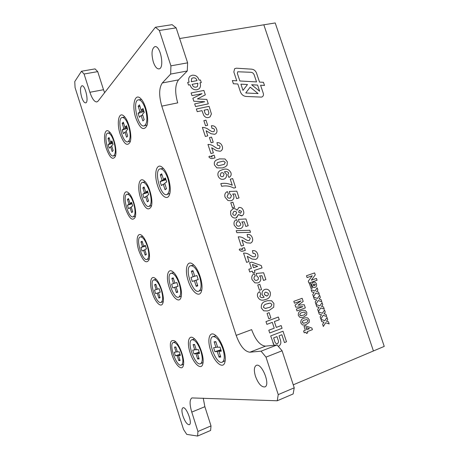 <?xml version="1.0" encoding="UTF-8"?>
<svg xmlns="http://www.w3.org/2000/svg" width="459" height="459" viewBox="0 0 459 459"><rect width="100%" height="100%" fill="white"/><g stroke="black" fill="none" stroke-linecap="round" stroke-linejoin="round"><path stroke-width="0.69" d="M179.647 38.527L263.827 24.803L373.425 350.969L384.24 346.396L275.211 22.95L263.827 24.803L373.425 350.969L293.249 384.826M110.171 132.674L107.905 133.093C109.965 133.047 111.944 135.789 113.843 141.315C115.978 149.387 115.829 154.264 113.39 155.94C108.565 157.603 102.81 133.735 107.905 133.093M124.842 117.097L122.197 117.493C124.469 117.424 126.609 120.275 128.612 126.053C130.878 134.728 130.62 139.984 127.826 141.831C122.381 143.633 116.471 118.21 122.197 117.493M127.826 141.831L130.373 141.114M141.515 99.511L138.383 99.838C140.907 99.741 143.225 102.713 145.337 108.76C147.758 118.135 147.356 123.85 144.126 125.886C137.941 127.854 131.894 100.641 138.383 99.838M144.126 125.886L147.092 124.963M163.341 168.424L160.122 168.878C162.945 168.723 165.538 171.987 167.914 178.666C170.226 187.381 169.859 192.688 166.806 194.582C160.547 196.831 153.541 169.973 160.122 168.878M166.806 194.582L169.824 193.451M145.256 181.839L142.554 182.338C145.073 182.234 147.448 185.344 149.68 191.684C151.849 199.785 151.608 204.697 148.957 206.412C143.46 208.449 136.759 183.296 142.554 182.338M148.957 206.412L151.545 205.54M129.346 193.727L127.045 194.237C129.306 194.163 131.486 197.141 133.592 203.171C135.635 210.738 135.497 215.305 133.173 216.866C128.313 218.725 121.893 195.075 127.045 194.237M142.703 236.345L140.397 236.919C142.801 236.833 145.136 239.988 147.385 246.385C149.364 253.62 149.244 257.981 147.018 259.473C142.152 261.458 135.233 237.894 140.397 236.919M156.14 279.256L153.834 279.892C156.393 279.801 158.877 283.151 161.287 289.939C163.203 296.841 163.1 301.006 160.977 302.429C156.129 304.546 148.676 281 153.834 279.892M173.783 272.594L171.069 273.26C173.938 273.111 176.663 276.634 179.257 283.834C181.282 291.172 181.093 295.619 178.689 297.18C173.198 299.538 165.251 274.539 171.069 273.26M178.689 297.18L181.276 296.124M193.836 265.09L190.588 265.744C193.83 265.526 196.848 269.244 199.642 276.909C201.799 284.741 201.501 289.514 198.747 291.236C192.493 293.88 183.984 267.236 190.588 265.744M198.747 291.236L201.771 289.858M194.587 338.966L191.919 339.74C195.035 339.585 198.036 343.447 200.916 351.324C202.844 358.146 202.7 362.283 200.485 363.74C195.069 366.322 186.147 341.238 191.919 339.74M200.485 363.74L203.039 362.564M216.074 335.822L212.878 336.631C216.418 336.39 219.763 340.486 222.902 348.926C224.939 356.161 224.709 360.579 222.202 362.185C216.034 365.112 206.332 338.381 212.878 336.631M222.202 362.185L225.162 360.665M175.682 341.76L173.41 342.494C176.176 342.403 178.895 346.052 181.557 353.436C183.382 359.885 183.313 363.775 181.345 365.106C176.549 367.412 168.287 343.774 173.41 342.494M261.521 97.107L262.347 96.763C263.391 95.971 263.701 94.835 263.288 93.355L260.58 85.242L264.493 85.454L263.443 82.31L259.524 82.086L256.535 73.13C255.606 70.801 254.011 69.481 251.739 69.177L236.374 68.19L234.647 68.689L233.838 71.965L236.769 80.801L232.346 80.555L233.407 83.756L237.831 83.997L240.43 91.84C241.532 94.611 243.436 96.149 246.133 96.465L261.521 97.107M262.347 96.763L262.347 96.763C263.391 95.971 263.701 94.835 263.288 93.355L260.574 85.242L264.493 85.454L263.443 82.31L259.524 82.086L256.535 73.13C255.606 70.801 254.005 69.481 251.739 69.177L236.374 68.19L234.647 68.689L233.838 71.965L236.769 80.801L232.346 80.555M153.312 61.988C154.958 66.675 156.852 68.976 158.998 68.89C164.815 68.46 160.518 45.08 154.867 46.64C151.711 48.602 151.195 53.714 153.312 61.988M81.685 97.245C82.959 101.003 84.272 102.879 85.626 102.868C89.189 102.65 85.288 84.691 81.897 85.781C80.09 87.147 80.015 90.968 81.685 97.245M182.906 415.946C185.023 421.787 187.152 424.707 189.292 424.707C192.912 423.697 186.176 405.945 182.906 407.81C181.598 408.734 181.598 411.448 182.906 415.946M255.462 376.294C258.285 383.672 261.412 387.218 264.849 386.926C270.804 385.118 261.75 362.518 256.277 365.393C254.039 366.816 253.77 370.447 255.462 376.294M171.907 354.503C174.999 364.756 182.011 371.658 183.353 365.41C185.115 359.724 179.618 344.135 174.764 340.962C170.059 339.086 169.107 343.602 171.907 354.503M210.589 350.286C214.273 362.524 223.55 370.132 225.013 361.594C226.717 354.738 221.031 339.235 215.386 335.236C209.533 330.405 206.889 339.362 210.589 350.286M190.06 352.523C193.423 363.683 201.432 370.935 202.849 363.677C204.611 357.429 199.005 341.812 193.761 338.254C188.695 334.175 186.698 342.489 190.06 352.523M188.184 280.673C191.661 292.148 199.849 298.602 201.587 290.736C203.566 284.087 198.627 268.687 193.176 264.487C187.192 259.117 184.294 269.255 188.184 280.673M169.142 287.15C172.32 297.65 179.44 303.892 181.053 297.185C183.032 291.121 178.081 275.601 172.986 271.871C167.793 267.362 165.619 276.697 169.142 287.15M152.29 292.882C155.222 302.567 161.493 308.574 162.968 302.785C164.913 297.26 159.99 281.757 155.251 278.435C150.707 274.597 149.072 283.237 152.29 292.882M138.83 250.608C142.852 261.079 146.237 264.172 148.986 259.886C151.051 254.47 146.484 238.927 141.825 235.501C137.23 231.416 135.525 240.723 138.83 250.608M125.473 208.644C129.237 218.57 132.45 221.473 135.112 217.354C137.287 212.047 133.053 196.377 128.474 192.843C123.832 188.523 122.083 198.54 125.473 208.644M140.563 197.852C144.7 208.524 148.268 211.438 151.263 206.596C153.541 200.772 149.359 185.017 144.47 181.047C139.186 175.946 136.845 186.87 140.563 197.852M157.603 185.666C160.788 196.073 167.592 201.243 169.589 194.329C171.941 187.943 167.874 172.24 162.687 167.747C156.628 161.643 153.484 173.645 157.603 185.666M135.835 118.026C139.932 128.583 143.587 131.199 146.805 125.886C149.404 119.667 145.859 103.447 140.838 98.742C134.803 92.144 131.567 105.645 135.835 118.026M120.201 134.223C123.93 144.034 127.212 146.691 130.046 142.192C132.508 136.535 128.801 120.373 124.05 116.225C118.761 110.722 116.356 122.914 120.201 134.223M106.35 148.578C109.77 157.753 112.736 160.409 115.249 156.553C117.579 151.401 113.757 135.405 109.299 131.727C104.635 127.074 102.845 138.176 106.35 148.578M236.178 335.374L161.792 106.132C158.82 95.61 158.986 87.887 162.302 82.964L170.668 74.071L170.909 65.844L159.359 30.472L155.394 27.236L98.06 101.135L96.855 101.95C94.422 101.973 92.104 98.748 89.901 92.276L84.083 74.014L81.472 71.248L74.76 81.576L75.069 87.594L183.548 429.481L186.756 434.386L197.599 436.05L197.932 431.483L191.764 412.102C189.492 404.31 189.544 399.588 191.914 397.93L277.247 400.77L278.24 394.608L266.002 357.125L261.068 351.175L249.862 352.208C244.618 351.554 240.057 345.943 236.178 335.374L251.635 329.625C255.502 340.067 260.133 345.575 265.526 346.143L249.862 352.208M302.917 310.29L305.212 310.41L306.79 312.315L306.675 314.863L303.646 317.077L302.16 317.513L299.956 317.381L298.367 315.465C298.057 312.843 299.119 311.254 301.546 310.691L302.917 310.29L305.212 310.41L306.79 312.315L306.675 314.863L303.646 317.077L302.16 317.513L299.956 317.381M304.231 332.838L303.606 330.95L305.315 330.291L304.03 326.395L305.407 325.861L311.873 328.03L312.413 329.66L307.323 331.639L307.742 332.895L306.354 333.435L305.941 332.173L304.231 332.838L305.941 332.173L306.354 333.435L307.742 332.895L307.323 331.639L312.413 329.66L311.873 328.03L305.407 325.861M312.005 285.664C311.558 283.983 312.017 282.842 313.377 282.239L313.635 282.159C314.949 281.935 315.895 282.549 316.458 284.018C316.871 285.676 316.406 286.812 315.058 287.414L314.782 287.495C313.48 287.695 312.556 287.087 312.005 285.664L312.005 285.664C312.556 287.087 313.48 287.695 314.776 287.495L315.058 287.414C316.406 286.812 316.871 285.676 316.458 284.018L316.458 284.018C315.895 282.549 314.949 281.935 313.635 282.159L313.635 282.159M311.862 291.918L311.127 289.721L315 291.046L317.152 287.833L317.88 290.019L316.59 291.631L318.586 292.154L319.315 294.345L315.769 293.123L313.468 296.755L312.734 294.552L314.128 292.526L311.862 291.918M316.79 306.744L316.056 304.541L319.923 305.837L322.063 302.59L322.792 304.782L321.512 306.417L323.503 306.922L324.238 309.119L320.692 307.92L318.403 311.592L317.668 309.389L319.051 307.335L316.79 306.744M321.73 321.61L320.996 319.401L324.857 320.669L326.986 317.381L327.72 319.584L326.441 321.237L328.432 321.725L329.166 323.928L325.626 322.757L323.343 326.475L322.608 324.261L323.991 322.184L321.73 321.61M266.886 324.358L265.985 321.61L278.361 317.031L279.256 319.757L274.367 321.575L276.284 327.41L281.166 325.569L282.061 328.3L269.708 332.982L268.808 330.233L274.224 328.191L272.302 322.344L266.886 324.358L272.302 322.344L274.224 328.191M267.597 300.679L271.608 300.743L273.92 303.514L273.719 307.209L269.186 310.41L267.327 310.955L263.69 310.823L261.36 308.029C260.936 304.214 262.542 301.907 266.163 301.115L267.597 300.679L271.608 300.743L273.92 303.514L273.719 307.209L269.186 310.41L267.327 310.955L263.69 310.823M259.473 290.283L257.746 285.016L259.823 284.299L261.55 289.566L259.473 290.283L261.55 289.566L259.823 284.299M249.73 271.98L248.841 269.255L251.412 268.406L249.576 262.789L251.652 262.112L261.263 265.554L262.032 267.895L254.389 270.431L254.986 272.244L252.898 272.939L252.307 271.126L249.73 271.98L252.307 271.126L252.898 272.939L254.986 272.244L254.389 270.431L262.032 267.895L261.263 265.554L251.652 262.112L249.576 262.789M240.011 248.841L242.427 249.679L242.013 248.411L244.435 247.653L245.324 250.362L243.563 250.918C241.887 251.624 240.43 251.199 239.202 249.644L240.011 248.841L242.427 249.679L242.013 248.411L244.435 247.653L245.324 250.362M236.867 232.69L236.196 230.653L249.845 230.286L250.511 232.306L236.867 232.69M230.607 211.106L233.046 208.776C234.583 208.392 235.903 208.879 237.016 210.239L238.898 207.502C241.13 207.216 242.645 208.311 243.436 210.784C244.217 213.01 243.752 214.669 242.048 215.759L238.445 214.6L236.15 217.899C233.585 218.409 231.784 217.285 230.739 214.531L230.607 211.106L233.046 208.776C234.583 208.392 235.903 208.879 237.016 210.239L238.898 207.502C241.13 207.216 242.645 208.311 243.436 210.784L243.436 210.784C244.217 213.01 243.752 214.669 242.048 215.759L242.048 215.759M225.071 197.221C224.365 194.731 225.008 192.918 227.016 191.776L227.36 191.61L228.398 193.859L227.148 196.527C227.744 197.915 228.702 198.437 230.028 198.087L230.579 197.886L231.422 195.563L229.816 193.882L229.345 191.46L236.815 191.168L239.036 197.921L236.632 198.592L235.111 193.968L232.696 194.037L233.729 195.626C234.262 197.858 233.614 199.47 231.784 200.451L230.963 200.761L227.934 200.52L225.071 197.221C224.365 194.731 225.008 192.918 227.016 191.776L227.36 191.61L228.398 193.859M223.665 179.205L223.665 179.205C221.072 179.733 219.213 178.631 218.094 175.912C217.491 173.456 218.197 171.677 220.2 170.57L222.879 169.56C226.385 168.292 229.075 169.371 230.946 172.785C231.508 174.85 230.94 176.348 229.248 177.272L228.921 177.438L227.779 174.845L228.743 172.986C227.601 171.557 226.161 171.173 224.422 171.832L226.298 174.064C226.855 176.193 226.298 177.788 224.623 178.838L223.665 179.205C221.072 179.733 219.213 178.631 218.094 175.912C217.491 173.456 218.197 171.677 220.2 170.57L222.885 169.56C226.385 168.292 229.075 169.371 230.946 172.785L230.946 172.785C231.508 174.85 230.94 176.348 229.248 177.272L229.248 177.272M209.665 156.117L212.098 157.058L211.691 155.813L214.141 155.211L215.013 157.879L213.234 158.321C211.53 158.906 210.067 158.418 208.839 156.852L209.665 156.117L212.098 157.058L211.691 155.813L214.141 155.211L215.013 157.879M211.106 142.732L209.424 137.597L211.542 137.103L213.223 142.233L211.106 142.732M205.54 125.749L203.859 120.625L205.982 120.16L207.663 125.273L205.54 125.749M191.977 95.615L191.11 92.976L203.871 90.423L205.328 94.852L197.41 98.92L206.837 99.437L208.294 103.872L195.557 106.545L194.685 103.9L204.708 101.72L193.813 101.232L192.849 98.283L202.069 93.67L191.977 95.615L202.069 93.67L192.849 98.283M196.963 89.752C193.543 90.09 191.225 88.432 190.003 84.772L188.517 85.064L187.656 82.425L189.142 82.138C188.247 79.728 188.546 77.743 190.037 76.188L192.206 75.23C195.614 74.915 197.921 76.578 199.137 80.21L200.434 79.964L201.294 82.574L199.992 82.827C200.904 85.288 200.583 87.296 199.028 88.857L196.963 89.752C193.543 90.09 191.225 88.432 190.003 84.772M197.232 111.669L196.366 109.018L209.097 106.322L211.41 113.97L210.061 116.907L208.575 117.515C206.59 117.929 204.972 117.188 203.71 115.295L201.989 110.648L197.232 111.669M210.991 133.701L206.12 130.746L207.801 135.875L205.345 136.443L202.385 127.407C204.76 127.418 206.975 128.256 209.034 129.908L211.777 131.549L213.412 131.733L214.078 131.469L214.537 129.725C214.003 128.6 213.165 128.176 212.024 128.451L211.398 125.76C213.928 125.491 215.684 126.673 216.654 129.3C217.325 131.222 216.981 132.749 215.632 133.873L214.605 134.303L210.991 133.701L206.12 130.746L207.801 135.875M216.562 150.684L211.697 147.758L213.383 152.904L210.933 153.501L207.961 144.43C210.331 144.424 212.546 145.239 214.6 146.886L217.342 148.504L218.972 148.676L219.58 148.435L220.091 146.645C219.557 145.514 218.725 145.096 217.583 145.388L216.952 142.68C219.482 142.388 221.232 143.558 222.208 146.191C222.896 148.194 222.523 149.754 221.083 150.879L220.171 151.246L216.562 150.684L211.697 147.758L213.383 152.904M214.531 165.028L214.531 165.028C213.923 162.773 214.525 161.12 216.332 160.065L219.494 158.877L225.03 158.98L227.337 161.803L227.085 165.28L225.346 166.841L222.443 167.937L216.86 167.868L214.531 165.028C213.923 162.773 214.525 161.12 216.332 160.065L219.494 158.877L225.03 158.98L227.337 161.803L227.085 165.28L225.346 166.841M220.802 183.646L220.802 183.646C224.663 182.877 228.479 183.411 232.248 185.247L230.263 179.205L232.673 178.568L235.645 187.616L233.883 188.092C229.89 185.993 225.822 185.407 221.686 186.331L220.802 183.646C224.663 182.877 228.479 183.411 232.248 185.247L230.263 179.205L232.673 178.568L235.645 187.616M232.489 207.956L230.785 202.763L232.885 202.172L234.589 207.359L232.489 207.956M234.256 225.266C233.528 222.569 234.285 220.664 236.523 219.557L237.561 221.812C236.465 222.328 236.058 223.229 236.322 224.526C236.924 225.92 237.882 226.43 239.196 226.058L239.535 225.937C240.55 225.495 240.9 224.675 240.579 223.481L238.973 221.806L238.502 219.373L245.944 218.949L248.176 225.736L245.783 226.453L244.257 221.806L241.847 221.921L242.88 223.504C243.425 225.914 242.685 227.595 240.654 228.553L237.114 228.553L234.256 225.266C233.528 222.569 234.285 220.664 236.523 219.557L237.561 221.812C236.465 222.328 236.058 223.229 236.322 224.526L236.322 224.526C236.924 225.92 237.882 226.43 239.196 226.058L239.535 225.937C240.55 225.495 240.9 224.675 240.579 223.481L240.579 223.481M246.787 242.828L241.95 240.074L243.666 245.301L241.245 246.058L238.227 236.844C240.568 236.701 242.765 237.423 244.819 239.007L247.544 240.527L249.162 240.614L250.247 238.451C249.713 237.309 248.881 236.924 247.757 237.292L247.108 234.526C249.61 234.079 251.354 235.192 252.341 237.865C253.121 240.304 252.536 242.059 250.591 243.132L246.793 242.828L241.95 240.074L243.666 245.301M252.111 259.054L247.281 256.329L248.996 261.573L246.581 262.359L243.551 253.116C245.892 252.949 248.089 253.655 250.138 255.227L252.863 256.736L254.475 256.805C255.479 256.478 255.841 255.749 255.56 254.619C255.02 253.477 254.194 253.093 253.07 253.477L252.421 250.7C254.917 250.23 256.656 251.331 257.642 254.011C258.451 256.587 257.797 258.388 255.686 259.404L252.111 259.054L247.281 256.329L248.996 261.573M252.043 279.583C251.308 276.857 252.048 274.895 254.269 273.69L255.313 275.957C254.229 276.513 253.821 277.454 254.097 278.768C254.647 280.105 255.548 280.61 256.805 280.283L256.96 280.237C258.188 279.835 258.641 278.94 258.325 277.563L256.719 275.905L256.231 273.438L263.632 272.761L265.887 279.611L263.506 280.426L261.969 275.733L259.57 275.922L260.609 277.506C261.16 280.225 260.259 282.038 257.906 282.939L254.906 282.847L252.043 279.583C251.308 276.857 252.048 274.895 254.269 273.69L255.313 275.957C254.229 276.513 253.821 277.454 254.097 278.768L254.097 278.768C254.647 280.105 255.548 280.61 256.805 280.283L256.805 280.283M265.216 289.319L265.216 289.319C267.591 288.877 269.284 289.927 270.288 292.469C270.764 296.256 269.232 298.585 265.681 299.463L264.304 299.876C261.309 300.8 259.088 299.733 257.637 296.675C257.034 294.345 257.694 292.67 259.628 291.649L260.787 294.288L259.851 296.33C260.861 297.673 262.158 298 263.73 297.312L264.143 297.202L262.255 294.965C261.67 292.24 262.519 290.398 264.809 289.445L265.216 289.319C267.591 288.877 269.284 289.927 270.288 292.469C270.764 296.256 269.232 298.585 265.681 299.463L264.304 299.876C261.309 300.8 259.088 299.733 257.642 296.675L257.642 296.675C257.034 294.345 257.694 292.67 259.628 291.649L260.787 294.288L259.851 296.33C260.861 297.673 262.158 298 263.73 297.312L263.73 297.312M268.796 318.724L267.063 313.428L269.129 312.671L270.867 317.961L268.796 318.724L270.867 317.961L269.129 312.671M272.881 342.672L274.092 345.248L270.672 335.925L283.019 331.214L286.496 341.783L284.454 342.575L281.878 334.726L279.038 335.816L280.317 339.712C281.436 342.77 280.77 345.002 278.332 346.413C280.77 345.002 281.436 342.77 280.317 339.712L279.038 335.816L281.878 334.726L284.454 342.575L286.496 341.783L283.019 331.214M319.257 314.174L318.523 311.965L322.39 313.25L324.524 309.98L325.253 312.177L323.974 313.818L325.97 314.317L326.699 316.515L323.159 315.333L320.87 319.028L320.135 316.819L321.518 314.754L319.257 314.174M314.323 299.325L313.589 297.128L317.462 298.436L319.602 295.206L320.336 297.398L319.051 299.016L321.042 299.532L321.776 301.724L318.23 300.519L315.935 304.168L315.201 301.965L316.59 299.922L314.323 299.325M306.48 275.739L314.61 272.904L315.264 274.866L311.305 280.225L316.446 278.412L317.06 280.248L308.936 283.123L308.282 281.155L312.263 275.779L307.094 277.58L306.48 275.739M309.538 283.874L310.691 283.467L312.246 288.149L311.093 288.556L309.538 283.874M305.51 317.771L307.696 317.903L309.268 319.803L309.159 322.356L306.13 324.599L304.558 325.058L302.447 324.915L300.857 323.004C300.547 320.376 301.603 318.77 304.036 318.202L305.51 317.771L307.696 317.903L309.268 319.803L309.159 322.361L306.13 324.599L304.558 325.058L302.447 324.915M294.437 303.204L293.817 301.322L302.142 298.298L303.192 301.46L298.063 305.172L304.271 304.724L305.321 307.891L297.002 310.972L296.382 309.091L302.917 306.606L295.757 307.191L295.062 305.097L301.018 300.869L294.437 303.204L301.018 300.869L295.062 305.097M278.24 394.608L294.23 387.815L293.14 393.954L277.247 400.77M162.302 82.964L178.528 79.877L187.272 70.99L187.622 62.837L176.147 27.861L172.096 24.677L155.394 27.236M294.23 387.815L282.084 350.779L277.07 344.939L265.526 346.143M277.07 344.939L261.068 351.175M282.084 350.779L266.002 357.125M197.599 436.05L210.612 430.462L211.014 425.906L204.869 406.703L191.764 412.102M211.014 425.906L197.932 431.483M203.251 398.171L204.869 406.703M89.901 92.276L103.51 89.723L97.721 71.621L95.047 68.89L81.472 71.248M97.721 71.621L84.083 74.014M103.51 89.723L104.606 92.695M176.147 27.861L159.359 30.472M187.622 62.837L170.909 65.844M187.272 70.99L170.668 74.071M178.528 79.877C175.045 84.795 174.77 92.454 177.708 102.868L161.792 106.132M187.656 82.425L189.142 82.138C188.247 79.728 188.546 77.743 190.037 76.188L192.206 75.23C195.614 74.915 197.921 76.578 199.131 80.21L199.137 80.21M199.131 80.21L200.434 79.964L201.294 82.574L199.992 82.827C200.904 85.288 200.583 87.296 199.028 88.857L199.028 88.857M191.69 78.414L191.283 81.725L197.014 80.623C196.337 78.472 195 77.554 192.992 77.864L191.69 78.414L191.283 81.725L197.014 80.623C196.337 78.472 195 77.554 192.992 77.864L192.992 77.864M196.188 87.107L197.445 86.579L197.875 83.24L192.143 84.358C192.849 86.533 194.197 87.451 196.188 87.107L197.445 86.579L197.875 83.24L192.143 84.358C192.849 86.533 194.197 87.451 196.188 87.107L196.188 87.107M191.11 92.976L203.871 90.423L205.328 94.852L197.41 98.92L206.837 99.437L208.294 103.872M194.685 103.9L204.708 101.72L193.813 101.232M196.366 109.018L209.097 106.322L211.41 113.97L210.061 116.907M207.858 109.397L204.112 110.194L204.634 111.778C204.972 113.74 205.982 114.779 207.669 114.888L208.288 114.63L208.908 112.885L207.858 109.397L204.112 110.194L204.634 111.778C204.972 113.74 205.982 114.779 207.669 114.888L208.288 114.63L208.908 112.885M203.859 120.631L205.982 120.16L207.663 125.273M202.385 127.407L202.385 127.407C204.76 127.418 206.975 128.256 209.034 129.908L211.777 131.549L213.412 131.733L214.078 131.469L214.537 129.725M211.398 125.76L211.398 125.76C213.928 125.491 215.684 126.673 216.654 129.3L216.654 129.3C217.325 131.222 216.981 132.749 215.632 133.873L215.632 133.873M209.424 137.597L211.542 137.103L213.223 142.233M207.961 144.436L207.961 144.43C210.331 144.424 212.546 145.239 214.6 146.886L217.342 148.504L218.972 148.676L219.58 148.435L220.091 146.645M216.952 142.68L216.952 142.68C219.482 142.388 221.232 143.558 222.208 146.197L222.208 146.191C222.896 148.194 222.517 149.754 221.083 150.879L221.083 150.879M213.234 158.321C211.53 158.906 210.067 158.418 208.839 156.852M222.443 167.937L216.86 167.874M217.56 162.503L216.654 164.494L218.415 165.751L224.273 164.356L225.243 162.325L223.493 161.075L217.56 162.503L216.654 164.494L218.415 165.751L224.273 164.356L225.243 162.325M227.779 174.845L228.743 172.986C227.601 171.557 226.161 171.173 224.422 171.832L226.298 174.064C226.855 176.193 226.298 177.788 224.623 178.838L224.623 178.838M221.003 173.02L220.194 175.304C220.716 176.48 221.542 176.899 222.667 176.566L223.338 176.308L224.049 174.162C223.556 172.974 222.747 172.515 221.622 172.773L221.003 173.02L220.194 175.304C220.716 176.48 221.542 176.899 222.667 176.566L223.338 176.308L224.049 174.162M233.883 188.092C229.89 185.993 225.822 185.407 221.68 186.331M228.261 193.927L227.148 196.527C227.744 197.915 228.702 198.437 230.028 198.087L230.579 197.886L231.422 195.563M229.345 191.46L236.815 191.168L239.036 197.921M235.111 193.968L232.696 194.037L233.729 195.626C234.262 197.858 233.614 199.47 231.784 200.451L231.784 200.451M230.785 202.763L232.885 202.172L234.589 207.359M241.658 215.896L238.445 214.6L236.534 217.761M236.15 217.899L236.15 217.899C233.585 218.409 231.784 217.285 230.739 214.531M233.717 211.559L232.673 213.928C233.27 215.139 234.17 215.558 235.364 215.173L236.701 212.724C236.167 211.547 235.318 211.106 234.159 211.404L233.717 211.559L232.673 213.928C233.27 215.139 234.17 215.558 235.364 215.173L236.701 212.724C236.167 211.547 235.318 211.106 234.159 211.404M239.294 210.342L238.628 212.161L240.596 213.269L241.526 211.358L239.294 210.342L238.628 212.161L240.596 213.269L241.526 211.358M238.502 219.373L245.944 218.949L248.176 225.736M244.257 221.806L241.847 221.921L242.88 223.504C243.425 225.914 242.685 227.595 240.654 228.553L240.654 228.553M236.196 230.653L249.845 230.286L250.511 232.306M238.227 236.844L238.227 236.844C240.568 236.701 242.765 237.423 244.819 239.007L247.544 240.527L249.162 240.614L250.247 238.451C249.713 237.309 248.881 236.924 247.757 237.292M247.108 234.526L247.108 234.526C249.61 234.079 251.354 235.197 252.341 237.865L252.341 237.865C253.121 240.304 252.536 242.059 250.591 243.132L250.591 243.132M243.563 250.918C241.887 251.624 240.43 251.199 239.202 249.644M243.551 253.116L243.551 253.116C245.892 252.949 248.089 253.655 250.138 255.227L252.863 256.736L254.475 256.805C255.479 256.478 255.841 255.749 255.56 254.619C255.02 253.477 254.194 253.093 253.07 253.477M252.421 250.7L252.421 250.7C254.917 250.23 256.656 251.331 257.642 254.011L257.642 254.011C258.451 256.587 257.797 258.388 255.686 259.404L255.686 259.404M252.439 264.493L253.5 267.717L257.648 266.352L252.439 264.493L253.5 267.717L257.648 266.352L252.439 264.487M256.96 280.237L256.96 280.237C258.188 279.835 258.641 278.94 258.325 277.563M256.231 273.438L263.632 272.761L265.887 279.611L263.506 280.426M261.969 275.733L259.57 275.922L260.609 277.506M260.609 277.511C261.16 280.225 260.259 282.038 257.906 282.939L254.906 282.847M262.255 294.965C261.664 292.24 262.519 290.398 264.809 289.445L264.809 289.445M266.897 295.992L266.897 295.992C268.079 295.544 268.526 294.626 268.251 293.249L265.807 292.125C264.625 292.515 264.189 293.387 264.493 294.735L266.897 295.992C268.073 295.544 268.526 294.626 268.251 293.249L265.807 292.125C264.625 292.515 264.189 293.387 264.493 294.735L266.65 296.066M261.36 308.029C260.936 304.214 262.537 301.907 266.163 301.115L266.163 301.115M268.98 303.256L267.035 303.852C264.906 304.151 263.707 305.298 263.443 307.283L265.193 308.454L268.286 307.679C270.414 307.375 271.602 306.233 271.866 304.254L270.127 303.083L267.035 303.852C264.9 304.151 263.707 305.298 263.443 307.283L265.193 308.454L266.226 308.305M268.286 307.679L268.286 307.679C270.414 307.375 271.608 306.233 271.866 304.254M278.361 317.031L279.256 319.757L274.362 321.575L276.278 327.416L281.166 325.569L282.061 328.3L269.708 332.982M277.414 343.665L277.414 343.665C278.607 342.735 278.802 341.416 277.999 339.712L276.984 336.608L273.644 337.887L274.625 340.865C274.907 342.557 275.716 343.521 277.064 343.762L277.414 343.665C278.607 342.735 278.802 341.416 277.999 339.712L276.984 336.608L273.644 337.887L274.625 340.865C274.907 342.557 275.716 343.521 277.064 343.762L277.064 343.762M320.996 319.401L324.857 320.669L326.986 317.381L327.72 319.584L326.441 321.237L328.432 321.725L329.166 323.928L325.626 322.757L323.343 326.475M318.523 311.965L322.39 313.25L324.524 309.98L325.253 312.177L323.974 313.818L325.97 314.317L326.699 316.515L323.159 315.333L320.87 319.028M316.056 304.541L319.923 305.837L322.063 302.59L322.792 304.782L321.512 306.417L323.503 306.922L324.238 309.119L320.692 307.92L318.403 311.592M313.589 297.128L317.462 298.436L319.602 295.206L320.336 297.398L319.051 299.016L321.042 299.532L321.776 301.724L318.225 300.519L315.935 304.168M311.127 289.721L315 291.046L317.152 287.833L317.88 290.019L316.59 291.631L318.586 292.154L319.315 294.345L315.769 293.123L313.468 296.755M314.61 272.904L315.264 274.866L311.305 280.225L316.446 278.412L317.06 280.248L308.936 283.123M308.282 281.155L312.263 275.779L307.094 277.58M314.105 283.92L313.027 285.228L314.627 285.641L315.442 284.454L313.795 284.012L313.027 285.228L314.312 285.739M310.691 283.467L312.246 288.149L311.093 288.556M240.43 91.84C241.532 94.611 243.431 96.155 246.133 96.465M245.737 92.97L258.096 93.584L250.178 87.158L245.737 92.97L258.096 93.584L250.178 87.158L245.737 92.97M237.756 71.765L237.349 73.411L239.862 80.979L256.535 81.92L254.206 74.932C253.586 73.371 252.519 72.493 250.998 72.293L237.762 71.765L237.349 73.411L239.862 80.979L256.535 81.92L254.206 74.932M240.918 84.163L242.989 90.4L247.493 84.525L240.918 84.163L242.989 90.4L247.493 84.525L240.918 84.163M257.591 85.076L251.647 84.754L259.651 91.255L257.591 85.076L251.647 84.754L259.651 91.255L257.591 85.076M305.958 327.514L306.698 329.751L309.458 328.684L305.958 327.514L306.704 329.751L309.458 328.684L305.958 327.514M300.857 323.004C300.547 320.376 301.603 318.77 304.03 318.202L304.036 318.202M306.715 319.533L304.638 320.084C303.21 320.307 302.412 321.105 302.251 322.476L303.433 323.274L305.51 322.717C306.933 322.493 307.731 321.696 307.891 320.33L306.715 319.533L304.638 320.084C303.21 320.307 302.412 321.105 302.251 322.476L303.847 323.228M305.51 322.717L305.51 322.717C306.933 322.493 307.731 321.696 307.891 320.33M298.367 315.465C298.057 312.843 299.119 311.254 301.546 310.691L301.546 310.691M304.231 312.034L302.154 312.573C300.72 312.786 299.928 313.577 299.761 314.949L300.943 315.746L303.02 315.201C304.449 314.989 305.246 314.197 305.407 312.831L304.231 312.034L302.154 312.573C300.72 312.786 299.928 313.577 299.761 314.949L301.437 315.689M303.02 315.201L303.02 315.201C304.449 314.989 305.246 314.197 305.407 312.831M302.142 298.298L303.192 301.46L298.063 305.172L304.271 304.724L305.321 307.891L297.002 310.972M174.518 347.09L175.826 346.947L177.403 351.944L179.257 351.778L180.398 355.392L178.54 355.536L180.117 360.544L178.786 360.625L177.214 355.639L175.395 355.788L174.271 352.231L176.084 352.064L174.518 347.09L175.935 347.297M176.084 352.064L177.3 351.617M180.135 354.56L177.214 355.639M178.786 360.625L179.796 359.517M178.54 355.536L180.244 354.905M175.395 355.788L180.048 354.285M214.146 341.817L215.828 341.634L217.635 347.297L220.016 347.073L221.324 351.175L218.932 351.37L220.739 357.045L219.035 357.154L217.233 351.508L214.898 351.697L213.619 347.675L215.942 347.457L214.146 341.817L215.977 342.104M215.942 347.457L217.497 346.872M220.98 350.091L217.233 351.508M219.035 357.154L220.314 355.696M218.932 351.37L221.123 350.538M214.898 351.697L220.877 349.769M193.096 344.617L194.576 344.457L196.257 349.764L198.351 349.574L199.567 353.413L197.468 353.585L199.154 358.904L197.657 358.995L195.976 353.705L193.922 353.872L192.728 350.091L194.771 349.901L193.096 344.617L194.702 344.858M194.771 349.901L196.142 349.397M199.269 352.472L195.976 353.705M197.657 358.995L198.787 357.733M197.468 353.585L199.395 352.862M193.922 353.872L199.177 352.173M193.147 276.754L196.928 275.532L198.219 279.588L195.999 280.271L197.789 285.877L196.205 286.336L194.427 280.759L192.258 281.424L190.99 277.448L193.147 276.754L191.374 271.177L193.216 271.527M191.374 271.177L192.935 270.649L194.719 276.243M198.202 279.531L194.427 280.759M196.205 286.336L197.496 284.97M195.999 280.271L198.208 279.554M192.258 281.424L198.196 279.514M171.855 278.343L173.227 277.873L174.896 283.128L176.835 282.503L178.04 286.307L176.09 286.904L177.759 292.165L176.365 292.567L174.707 287.328L172.796 287.913L171.614 284.178L173.513 283.57L171.855 278.343L173.468 278.636M173.513 283.57L174.89 283.123M178.023 286.25L174.707 287.328M176.365 292.567L177.507 291.373M176.09 286.904L178.029 286.273M172.796 287.913L178.017 286.232M154.614 284.666L155.831 284.253L157.397 289.199L159.118 288.654L160.243 292.228L158.516 292.756L160.082 297.713L158.843 298.063L157.288 293.135L155.595 293.651L154.488 290.128L156.169 289.589L154.614 284.666L156.043 284.919M156.169 289.589L157.391 289.199M160.225 292.176L157.288 293.135M158.843 298.063L159.858 297.013M158.516 292.756L160.237 292.199M155.595 293.651L160.22 292.159M145.394 245.657L143.667 246.162L145.302 245.353L146.421 248.91L144.786 249.696L146.335 254.613L145.164 255.152L143.621 250.253L142.015 251.027L140.913 247.527L142.508 246.735L140.965 241.847L142.399 242.134M142.508 246.735L145.463 245.875M140.965 241.847L142.118 241.25L143.667 246.162M144.849 249.891L143.621 250.253M145.164 255.152L146.186 254.143M140.913 247.527L145.52 246.041M131.785 202.993L130.046 203.446L131.59 202.385L132.703 205.913L131.154 206.957L132.697 211.84L131.584 212.557L130.052 207.697L128.531 208.719L127.441 205.248L128.95 204.203L127.418 199.349L128.853 199.665M128.95 204.203L131.917 203.423M127.418 199.349L128.509 198.569L130.046 203.446M131.285 207.37L130.052 207.697M131.584 212.557L132.617 211.588M127.441 205.248L132.026 203.767M147.678 191.615L145.715 192.126L147.454 190.921L148.641 194.668L146.897 195.844L148.538 201.025L147.287 201.84L145.652 196.681L143.948 197.835L142.778 194.151L144.482 192.975L142.847 187.829L144.47 188.196M144.482 192.975L147.832 192.109M142.847 187.829L144.074 186.951L145.715 192.126M147.046 196.32L145.652 196.681M147.287 201.84L148.452 200.744M142.778 194.151L147.953 192.487M165.682 178.74L163.45 179.308L165.424 177.937L166.697 181.925L164.712 183.267L166.474 188.787L165.056 189.71L163.306 184.22L161.367 185.534L160.116 181.615L162.05 180.278L160.3 174.793L162.153 175.235M162.05 180.278L165.865 179.314M160.3 174.793L161.694 173.795L163.45 179.308M164.89 183.818L163.306 184.22M165.056 189.71L166.37 188.465M160.116 181.615L165.997 179.721M143.449 109.85L141.2 110.315L143.007 108.485L144.269 112.426L142.445 114.228L144.183 119.684L142.881 120.941L141.154 115.507L139.375 117.269L138.142 113.402L139.909 111.612L138.182 106.19L140.041 106.695M139.909 111.612L143.753 110.82M138.182 106.19L139.461 104.864L141.2 110.315M142.749 115.18L141.154 115.507M138.142 113.402L143.977 111.52M126.908 126.873L124.934 127.298L126.529 125.691L127.705 129.392L126.099 130.976L127.722 136.105L126.575 137.207L124.957 132.1L123.391 133.655L122.237 130.012L123.798 128.44L122.186 123.345L123.815 123.764M123.798 128.44L127.172 127.717M122.186 123.345L123.31 122.18L124.934 127.298M126.363 131.802L124.957 132.1M122.237 130.012L127.373 128.354M112.294 141.929L110.55 142.313L111.967 140.89L113.069 144.384L111.646 145.784L113.172 150.621L112.151 151.596L110.636 146.782L109.236 148.159L108.152 144.723L109.546 143.328L108.026 138.52L109.466 138.876M109.546 143.328L112.53 142.663M108.026 138.52L109.03 137.488L110.55 142.313M111.876 146.507L110.636 146.782M108.152 144.723L112.713 143.248M113.39 155.94L115.215 155.515M133.173 216.866L134.992 216.373M147.018 259.473L148.825 258.928M160.977 302.429L162.779 301.827M181.345 365.106L183.135 364.429"/></g></svg>
